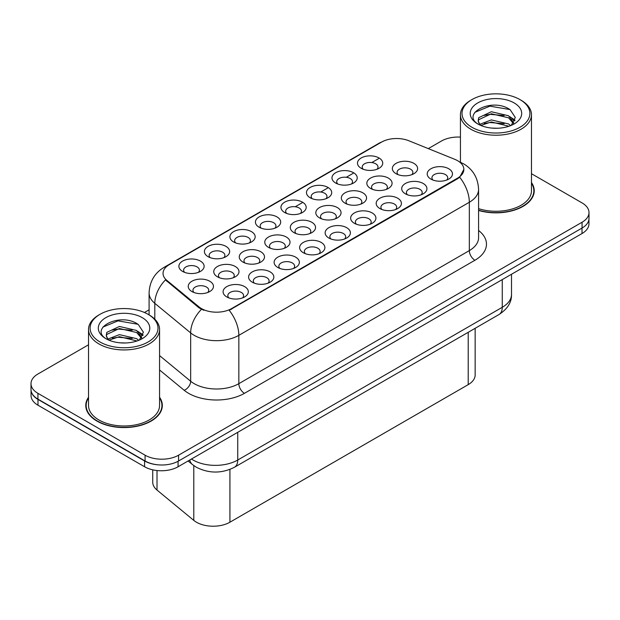 <?xml version="1.0" encoding="UTF-8"?>
<svg xmlns="http://www.w3.org/2000/svg" width="620" height="620" viewBox="0 0 620 620"><rect width="100%" height="100%" fill="white"/><g stroke="black" fill="none" stroke-linecap="round" stroke-linejoin="round"><path stroke-width="0.93" d="M361.189 168.299L361.189 168.299A12.625 7.293 180 0 1 361.189 157.984A12.625 7.293 180 0 1 379.045 157.984A12.625 7.293 180 0 1 379.045 168.299A12.625 7.293 180 0 1 361.189 168.299M376.976 169.26A7.889 4.557 0 0 0 378.006 167.005A7.889 4.557 0 0 0 375.697 163.788A7.889 4.557 0 0 0 367.094 162.797A7.889 4.557 0 0 0 362.227 167.005A7.889 4.557 0 0 0 363.258 169.26M284.642 212.49L284.642 212.49A12.625 7.293 180 0 1 284.642 202.182A12.625 7.293 180 0 1 302.498 202.182A12.625 7.293 180 0 1 302.498 212.49A12.625 7.293 180 0 1 284.642 212.49M300.429 213.458A7.889 4.557 0 0 0 301.46 211.203A7.889 4.557 0 0 0 299.15 207.979A7.889 4.557 0 0 0 290.548 206.995A7.889 4.557 0 0 0 285.68 211.203A7.889 4.557 0 0 0 286.711 213.458M259.129 227.222A12.625 7.293 180 0 1 259.121 227.222A12.625 7.293 180 0 1 259.129 216.907A12.625 7.293 180 0 1 276.985 216.907A12.625 7.293 180 0 1 276.985 227.222A12.625 7.293 180 0 1 259.129 227.222M274.916 228.191A7.889 4.557 0 0 0 275.947 225.936A7.889 4.557 0 0 0 273.637 222.712A7.889 4.557 0 0 0 265.035 221.72A7.889 4.557 0 0 0 260.16 225.936A7.889 4.557 0 0 0 261.198 228.191M233.608 241.955L233.608 241.955A12.625 7.293 180 0 1 233.608 231.64A12.625 7.293 180 0 1 251.472 231.64A12.625 7.293 180 0 1 251.472 241.955A12.625 7.293 180 0 1 233.608 241.955M249.395 242.916A7.889 4.557 0 0 0 250.434 240.661A7.889 4.557 0 0 0 248.116 237.445A7.889 4.557 0 0 0 239.522 236.453A7.889 4.557 0 0 0 234.647 240.661A7.889 4.557 0 0 0 235.678 242.916M310.155 197.757L310.155 197.757A12.625 7.293 180 0 1 310.155 187.449A12.625 7.293 180 0 1 328.019 187.449A12.625 7.293 180 0 1 328.019 197.757A12.625 7.293 180 0 1 310.155 197.757M325.942 198.726A7.889 4.557 0 0 0 326.98 196.47A7.889 4.557 0 0 0 324.663 193.246A7.889 4.557 0 0 0 316.068 192.262A7.889 4.557 0 0 0 311.194 196.47A7.889 4.557 0 0 0 312.224 198.726M335.668 183.024L335.668 183.024A12.625 7.293 180 0 1 335.668 172.717A12.625 7.293 180 0 1 353.532 172.717A12.625 7.293 180 0 1 353.532 183.024A12.625 7.293 180 0 1 335.668 183.024M351.463 183.993A7.889 4.557 0 0 0 352.493 181.738A7.889 4.557 0 0 0 350.184 178.514A7.889 4.557 0 0 0 341.581 177.529A7.889 4.557 0 0 0 336.707 181.738A7.889 4.557 0 0 0 337.745 183.993M208.095 256.68L208.095 256.68A12.625 7.293 180 0 1 208.095 246.373A12.625 7.293 180 0 1 225.951 246.373A12.625 7.293 180 0 1 225.951 256.68A12.625 7.293 180 0 1 208.095 256.68M223.882 257.649A7.889 4.557 0 0 0 224.913 255.394A7.889 4.557 0 0 0 222.603 252.169A7.889 4.557 0 0 0 214.001 251.185A7.889 4.557 0 0 0 209.134 255.394A7.889 4.557 0 0 0 210.165 257.649M182.582 271.413L182.582 271.413A12.625 7.293 180 0 1 182.582 261.105A12.625 7.293 180 0 1 200.438 261.105A12.625 7.293 180 0 1 200.438 271.413A12.625 7.293 180 0 1 182.582 271.413M198.369 272.382A7.889 4.557 0 0 0 199.4 270.126A7.889 4.557 0 0 0 197.09 266.902A7.889 4.557 0 0 0 188.488 265.918A7.889 4.557 0 0 0 183.613 270.126A7.889 4.557 0 0 0 184.651 272.382M396.048 173.693L396.048 173.693A12.625 7.293 180 0 1 396.048 163.378A12.625 7.293 180 0 1 413.904 163.378A12.625 7.293 180 0 1 413.904 173.693A12.625 7.293 180 0 1 396.048 173.693M411.835 174.654A7.889 4.557 0 0 0 412.866 172.399A7.889 4.557 0 0 0 410.556 169.183A7.889 4.557 0 0 0 401.954 168.191A7.889 4.557 0 0 0 397.079 172.399A7.889 4.557 0 0 0 398.118 174.654M370.528 188.418L370.528 188.418A12.625 7.293 180 0 1 370.528 178.111A12.625 7.293 180 0 1 388.391 178.111A12.625 7.293 180 0 1 388.391 188.418A12.625 7.293 180 0 1 370.528 188.418M386.314 189.387A7.889 4.557 0 0 0 387.353 187.132A7.889 4.557 0 0 0 385.043 183.908A7.889 4.557 0 0 0 376.441 182.923A7.889 4.557 0 0 0 371.566 187.132A7.889 4.557 0 0 0 372.604 189.387M293.981 232.616L293.981 232.616A12.625 7.293 180 0 1 293.981 222.301A12.625 7.293 180 0 1 311.844 222.301A12.625 7.293 180 0 1 311.844 232.616A12.625 7.293 180 0 1 293.981 232.616M309.767 233.585A7.889 4.557 0 0 0 310.806 231.33A7.889 4.557 0 0 0 308.497 228.106A7.889 4.557 0 0 0 299.894 227.114A7.889 4.557 0 0 0 295.019 231.33A7.889 4.557 0 0 0 296.058 233.585M345.014 203.151L345.014 203.151A12.625 7.293 180 0 1 345.014 192.843A12.625 7.293 180 0 1 362.871 192.843A12.625 7.293 180 0 1 362.871 203.151A12.625 7.293 180 0 1 345.014 203.151M360.801 204.12A7.889 4.557 0 0 0 361.832 201.864A7.889 4.557 0 0 0 359.522 198.64A7.889 4.557 0 0 0 350.92 197.656A7.889 4.557 0 0 0 346.053 201.864A7.889 4.557 0 0 0 347.084 204.12M319.502 217.883L319.502 217.883A12.625 7.293 180 0 1 319.502 207.576A12.625 7.293 180 0 1 337.358 207.576A12.625 7.293 180 0 1 337.358 217.883A12.625 7.293 180 0 1 319.502 217.883M335.288 218.852A7.889 4.557 0 0 0 336.319 216.597A7.889 4.557 0 0 0 334.01 213.373A7.889 4.557 0 0 0 325.407 212.389A7.889 4.557 0 0 0 320.532 216.597A7.889 4.557 0 0 0 321.571 218.852M217.434 276.807L217.434 276.807A12.625 7.293 180 0 1 217.434 266.499A12.625 7.293 180 0 1 235.298 266.499A12.625 7.293 180 0 1 235.298 276.807A12.625 7.293 180 0 1 217.434 276.807M233.221 277.776A7.889 4.557 0 0 0 234.259 275.52A7.889 4.557 0 0 0 231.95 272.296A7.889 4.557 0 0 0 223.347 271.312A7.889 4.557 0 0 0 218.472 275.52A7.889 4.557 0 0 0 219.511 277.776M242.955 262.074L242.955 262.074A12.625 7.293 180 0 1 242.955 251.767A12.625 7.293 180 0 1 260.811 251.767A12.625 7.293 180 0 1 260.811 262.074A12.625 7.293 180 0 1 242.955 262.074M258.742 263.043A7.889 4.557 0 0 0 259.772 260.788A7.889 4.557 0 0 0 257.463 257.563A7.889 4.557 0 0 0 248.86 256.579A7.889 4.557 0 0 0 243.986 260.788A7.889 4.557 0 0 0 245.024 263.043M268.468 247.349L268.468 247.349A12.625 7.293 180 0 1 268.468 237.034A12.625 7.293 180 0 1 286.324 237.034A12.625 7.293 180 0 1 286.324 247.349A12.625 7.293 180 0 1 268.468 247.349M284.255 248.31A7.889 4.557 0 0 0 285.293 246.055A7.889 4.557 0 0 0 282.976 242.838A7.889 4.557 0 0 0 274.373 241.847A7.889 4.557 0 0 0 269.506 246.055A7.889 4.557 0 0 0 270.537 248.31M191.921 291.54L191.921 291.54A12.625 7.293 180 0 1 191.921 281.232A12.625 7.293 180 0 1 209.777 281.232A12.625 7.293 180 0 1 209.777 291.54A12.625 7.293 180 0 1 191.921 291.54M207.708 292.508A7.889 4.557 0 0 0 208.746 290.253A7.889 4.557 0 0 0 206.429 287.029A7.889 4.557 0 0 0 197.827 286.045A7.889 4.557 0 0 0 192.959 290.253A7.889 4.557 0 0 0 193.99 292.508M252.294 282.201L252.294 282.201A12.625 7.293 180 0 1 252.294 271.893A12.625 7.293 180 0 1 270.149 271.893A12.625 7.293 180 0 1 270.149 282.201A12.625 7.293 180 0 1 252.294 282.201M268.08 283.17A7.889 4.557 0 0 0 269.119 280.914A7.889 4.557 0 0 0 266.801 277.69A7.889 4.557 0 0 0 258.207 276.706A7.889 4.557 0 0 0 253.332 280.914A7.889 4.557 0 0 0 254.363 283.17M277.806 267.468L277.806 267.468A12.625 7.293 180 0 1 277.806 257.161A12.625 7.293 180 0 1 295.67 257.161A12.625 7.293 180 0 1 295.67 267.468A12.625 7.293 180 0 1 277.806 267.468M293.593 268.437A7.889 4.557 0 0 0 294.632 266.181A7.889 4.557 0 0 0 292.322 262.958A7.889 4.557 0 0 0 283.72 261.973A7.889 4.557 0 0 0 278.845 266.181A7.889 4.557 0 0 0 279.883 268.437M303.327 252.743L303.327 252.743A12.625 7.293 180 0 1 303.327 242.428A12.625 7.293 180 0 1 321.183 242.428A12.625 7.293 180 0 1 321.183 252.743A12.625 7.293 180 0 1 303.327 252.743M319.114 253.704A7.889 4.557 0 0 0 320.145 251.449A7.889 4.557 0 0 0 317.835 248.233A7.889 4.557 0 0 0 309.233 247.24A7.889 4.557 0 0 0 304.366 251.449A7.889 4.557 0 0 0 305.397 253.704M328.84 238.01L328.84 238.01A12.625 7.293 180 0 1 328.84 227.695A12.625 7.293 180 0 1 346.696 227.695A12.625 7.293 180 0 1 346.696 238.01A12.625 7.293 180 0 1 328.84 238.01M344.627 238.979A7.889 4.557 0 0 0 345.666 236.716A7.889 4.557 0 0 0 343.348 233.5A7.889 4.557 0 0 0 334.754 232.508A7.889 4.557 0 0 0 329.879 236.716A7.889 4.557 0 0 0 330.91 238.979M354.353 223.278L354.353 223.278A12.625 7.293 180 0 1 354.353 212.97A12.625 7.293 180 0 1 372.217 212.97A12.625 7.293 180 0 1 372.217 223.278A12.625 7.293 180 0 1 354.353 223.278M370.14 224.246A7.889 4.557 0 0 0 371.178 221.991A7.889 4.557 0 0 0 368.869 218.767A7.889 4.557 0 0 0 360.267 217.775A7.889 4.557 0 0 0 355.392 221.991A7.889 4.557 0 0 0 356.43 224.246M379.874 208.545L379.874 208.545A12.625 7.293 180 0 1 379.874 198.237A12.625 7.293 180 0 1 397.73 198.237A12.625 7.293 180 0 1 397.73 208.545A12.625 7.293 180 0 1 379.874 208.545M395.661 209.513A7.889 4.557 0 0 0 396.692 207.258A7.889 4.557 0 0 0 394.382 204.034A7.889 4.557 0 0 0 385.779 203.05A7.889 4.557 0 0 0 380.913 207.258A7.889 4.557 0 0 0 381.943 209.513M405.387 193.812L405.387 193.812A12.625 7.293 180 0 1 405.387 183.505A12.625 7.293 180 0 1 423.243 183.505A12.625 7.293 180 0 1 423.243 193.812A12.625 7.293 180 0 1 405.387 193.812M421.174 194.781A7.889 4.557 0 0 0 422.212 192.525A7.889 4.557 0 0 0 419.895 189.302A7.889 4.557 0 0 0 411.3 188.317A7.889 4.557 0 0 0 406.425 192.525A7.889 4.557 0 0 0 407.456 194.781M430.9 179.087L430.9 179.087A12.625 7.293 180 0 1 430.9 168.772A12.625 7.293 180 0 1 448.764 168.772A12.625 7.293 180 0 1 448.764 179.087A12.625 7.293 180 0 1 430.9 179.087M446.687 180.048A7.889 4.557 0 0 0 447.725 177.793A7.889 4.557 0 0 0 445.416 174.577A7.889 4.557 0 0 0 436.813 173.584A7.889 4.557 0 0 0 431.939 177.793A7.889 4.557 0 0 0 432.977 180.048M226.781 296.933L226.781 296.933A12.625 7.293 180 0 1 226.781 286.626A12.625 7.293 180 0 1 244.637 286.626A12.625 7.293 180 0 1 244.637 296.933A12.625 7.293 180 0 1 226.781 296.933M242.567 297.902A7.889 4.557 0 0 0 243.598 295.647A7.889 4.557 0 0 0 241.288 292.423A7.889 4.557 0 0 0 232.686 291.439A7.889 4.557 0 0 0 227.819 295.647A7.889 4.557 0 0 0 228.85 297.902M454.77 159.317A21.312 12.299 180 0 1 457.614 160.696A21.312 12.299 180 0 1 463.853 169.4A21.312 12.299 180 0 1 457.614 178.095L231.593 308.589A21.312 12.299 180 0 1 199.067 306.947L166.888 280.418A21.312 12.299 180 0 1 163.037 273.358A21.312 12.299 180 0 1 169.275 264.663L381.525 142.119A21.312 12.299 180 0 1 408.812 140.74L454.77 159.317M475.145 328.298L475.145 374.976A23.676 13.671 180 0 1 468.209 384.64L229.927 522.211A23.676 13.671 180 0 1 193.789 520.389L157.015 490.064A23.676 13.671 180 0 1 152.729 482.221L152.729 469.836M88.528 397.234A38.277 22.103 0 0 0 85.769 405.48A38.277 22.103 0 0 0 96.984 421.104A38.277 22.103 0 0 0 138.694 425.893A38.277 22.103 0 0 0 162.324 405.48A38.277 22.103 0 0 0 159.565 397.234M86.165 407.472A38.277 22.103 0 0 0 86.033 408.061M463.853 169.4L459.676 177.235L457.614 178.731L229.191 310.302A27.621 15.949 60 0 1 238.847 335.335A31.574 18.228 180 0 1 194.2 335.335A31.574 18.228 180 0 1 190.658 332.901L154.806 303.335A31.574 18.228 180 0 1 149.095 292.88L149.095 314.898M88.528 344.79L37.936 374A23.676 13.671 0 0 0 31 383.664L31 389.469A23.676 13.671 0 0 0 37.936 399.133L145.088 460.993A23.676 13.671 0 0 0 178.576 460.993L582.064 228.044A23.676 13.671 0 0 0 589 218.372L589 212.575A23.676 13.671 0 0 0 582.064 202.911L531.472 173.701M203.848 310.302L199.067 307.884L165.455 279.899A27.621 18.476 129.5 0 0 154.806 303.335L154.806 319.184M478.578 210.451A38.277 22.103 0 0 0 534.231 190.758A38.277 22.103 0 0 0 531.472 182.52M31 383.664A23.676 13.671 0 0 0 37.936 393.336L145.088 455.196A23.676 13.671 0 0 0 178.576 455.196L582.064 222.239A23.676 13.671 0 0 0 589 212.575M460.435 137.105A23.676 13.671 0 0 0 441.425 141.042L428.304 148.622M149.095 309.822L144.46 312.496M162.068 408.061A38.277 22.103 0 0 0 161.929 407.472M533.967 193.339A38.277 22.103 0 0 0 533.836 192.75M31.054 390.406L31.054 395.552A23.676 13.671 0 0 0 37.991 405.224L144.584 466.759A23.676 13.671 0 0 0 178.072 466.759L582.01 233.554A23.676 13.671 0 0 0 588.946 223.882L588.946 219.31M31.171 391.119A23.676 13.671 0 0 0 37.991 399.42L144.584 460.962A23.676 13.671 0 0 0 158.96 464.899M471.952 127.286A33.937 19.592 0 0 0 519.947 127.286A33.937 19.592 0 0 0 519.947 99.58L521.064 100.223A35.518 20.507 0 0 1 531.472 114.723A35.518 20.507 0 0 1 509.547 133.664A35.518 20.507 0 0 1 470.836 129.216A35.518 20.507 0 0 1 460.435 114.723A35.518 20.507 0 0 1 470.836 100.223L471.952 99.58A33.937 19.592 0 0 0 471.952 127.286M478.578 208.646A35.518 20.507 0 0 0 531.472 190.758L531.472 114.723M478.578 210.196A37.882 21.87 0 0 0 533.836 190.758A37.882 21.87 0 0 0 531.472 183.148M491.644 128.077L497.659 128.255M479.841 124.302L491.335 119.916L508.571 123.946L510.655 125.627M480.903 125.403L491.335 121.962L508.943 126.255M480.027 125.1L478.183 120.776A17.84 10.3 0 0 0 481.058 125.55M478.183 120.776L478.718 117.653L491.335 111.732L508.571 115.762L513.693 122.845M478.221 121.032L478.718 119.699L491.335 113.778L508.571 117.808L513.29 123.38M511.268 125.372L515.298 117.459L510.198 109.771C492.14 96.79 460.055 113.894 478.578 124.38L478.671 124.442M514.15 102.928A25.738 14.857 0 0 0 477.757 102.928A25.738 14.857 0 0 0 477.757 123.938A25.738 14.857 0 0 0 514.15 123.938A25.738 14.857 0 0 0 514.15 102.928M521.064 100.223L519.947 99.58A33.937 19.592 0 0 0 471.952 99.58M474.819 112.352L489.932 106.152L509.849 109.538M484.259 115.367L489.932 114.336L504.153 115.552M511.934 118.877L514.74 120.939M484.259 123.55L489.932 122.52L504.153 123.737M509.795 116.668L515.011 120.156M100.052 342.007A33.937 19.592 0 0 0 148.048 342.007A33.937 19.592 0 0 0 148.048 314.294L149.164 314.937A35.518 20.507 0 0 1 159.565 329.437A35.518 20.507 0 0 1 137.64 348.378A35.518 20.507 0 0 1 98.936 343.937A35.518 20.507 0 0 1 88.528 329.437A35.518 20.507 0 0 1 98.936 314.937L100.052 314.294A33.937 19.592 0 0 0 100.052 342.007M88.528 329.437L88.528 405.48A35.518 20.507 0 0 0 98.936 419.98A35.518 20.507 0 0 0 137.64 424.421A35.518 20.507 0 0 0 159.565 405.48L159.565 329.437M88.528 397.87A37.882 21.87 0 0 0 86.165 405.48A37.882 21.87 0 0 0 97.263 420.949A37.882 21.87 0 0 0 138.547 425.684A37.882 21.87 0 0 0 161.929 405.48A37.882 21.87 0 0 0 159.565 397.87M119.737 342.798L125.751 342.976M107.934 339.024L119.427 334.637L136.663 338.667L138.748 340.341M108.996 340.124L119.427 336.683L137.043 340.977M108.12 339.822L106.276 335.498A17.84 10.3 0 0 0 109.151 340.264M106.276 335.498L106.811 332.374L119.427 326.453L136.663 330.483L141.786 337.567M106.315 335.746L106.811 334.42L119.427 328.499L136.663 332.529L141.383 338.094M139.361 340.093L143.391 332.173L138.291 324.493C120.233 311.511 88.148 328.615 106.679 339.101L106.764 339.156M142.244 317.642A25.738 14.857 0 0 0 105.85 317.642A25.738 14.857 0 0 0 105.85 338.652A25.738 14.857 0 0 0 142.244 338.652A25.738 14.857 0 0 0 142.244 317.642M149.164 314.937L148.048 314.294A33.937 19.592 0 0 0 100.052 314.294M102.912 327.073L118.025 320.873L137.942 324.26M112.352 330.08L118.025 329.057L132.246 330.274M140.027 333.591L142.833 335.66M112.352 338.264L118.025 337.241L132.246 338.458M137.888 331.39L143.104 334.878M231.593 308.589L231.593 309.225M199.067 306.947L199.067 307.884M166.888 280.418L166.888 281.348M457.614 178.095L457.614 178.731M468.209 332.304L468.209 384.64M157.015 470.541L157.015 490.064M193.789 465.597L193.789 520.389M229.927 469.418L229.927 522.211M478.578 230.477A39.463 22.785 180 0 1 474.912 260.26L244.427 393.336A7.889 4.557 60 0 1 238.847 383.664L469.332 250.596A31.574 18.228 0 0 0 478.578 237.708L478.578 189.371A31.574 18.228 180 0 1 469.332 202.26A27.621 15.949 -120 0 0 459.676 177.235M244.427 393.336A39.463 22.785 180 0 1 188.619 393.336A39.463 22.785 180 0 1 184.194 390.29L159.565 369.977M201.422 309.349A27.621 18.476 129.5 0 0 190.658 332.901L190.658 381.23A31.574 18.228 0 0 0 194.2 383.664A31.574 18.228 0 0 0 238.847 383.664L238.847 335.335L469.332 202.26L469.332 250.596A7.889 4.557 60 0 0 474.912 260.26M478.578 189.371C478.043 178.025 473.052 169.516 463.613 163.843L459.629 161.898A27.621 12.935 112 0 0 459.25 161.766M166.927 266.274A27.621 15.949 -120 0 0 164.067 267.352C154.62 273.017 149.629 281.534 149.095 292.88M164.067 267.352L379.2 143.142A27.621 15.949 60 0 1 381.292 142.251M284.983 212.683L285.68 212.28M295.252 206.747L302.165 202.763M310.496 197.951L311.194 197.548M320.772 192.022L327.678 188.031M336.017 183.218L336.707 182.815M346.286 177.289L353.199 173.298M361.53 168.485L362.227 168.082M371.798 162.556L378.502 158.689M178.576 455.196L178.576 460.993M145.088 455.196L145.088 460.993M582.064 222.239L582.064 228.044M37.936 393.336L37.936 399.133M159.565 355.593L190.658 381.23A7.889 5.278 -50.5 0 1 184.194 390.29M191.472 459.025A31.574 18.228 0 0 0 193.083 460.032A31.574 18.228 0 0 0 237.731 460.032L502.262 307.303A31.574 18.228 0 0 0 511.508 294.415C511.74 302.25 507.563 308.954 498.992 314.534L234.461 467.255A15.787 9.114 60 0 0 237.731 460.032L237.731 432.318M502.262 279.597L502.262 307.303A15.787 9.114 60 0 1 498.992 314.534M189.79 459.993A15.787 10.556 129.5 0 0 192.433 464.55L188.1 460.97M582.01 233.554L582.01 228.075M178.072 466.759L178.072 461.28M144.584 466.759L144.584 460.962M37.991 405.224L37.991 399.42M379.2 143.142L384.268 140.786M459.629 161.898L459.211 161.727M234.461 467.255C221.758 473.641 209.056 473.641 196.354 467.255L192.433 464.55M511.508 294.415L511.508 274.257M533.836 193.928L533.836 190.758M460.435 162.239L460.435 114.723M161.929 408.642L161.929 405.48M86.165 408.642L86.165 405.48"/></g></svg>
